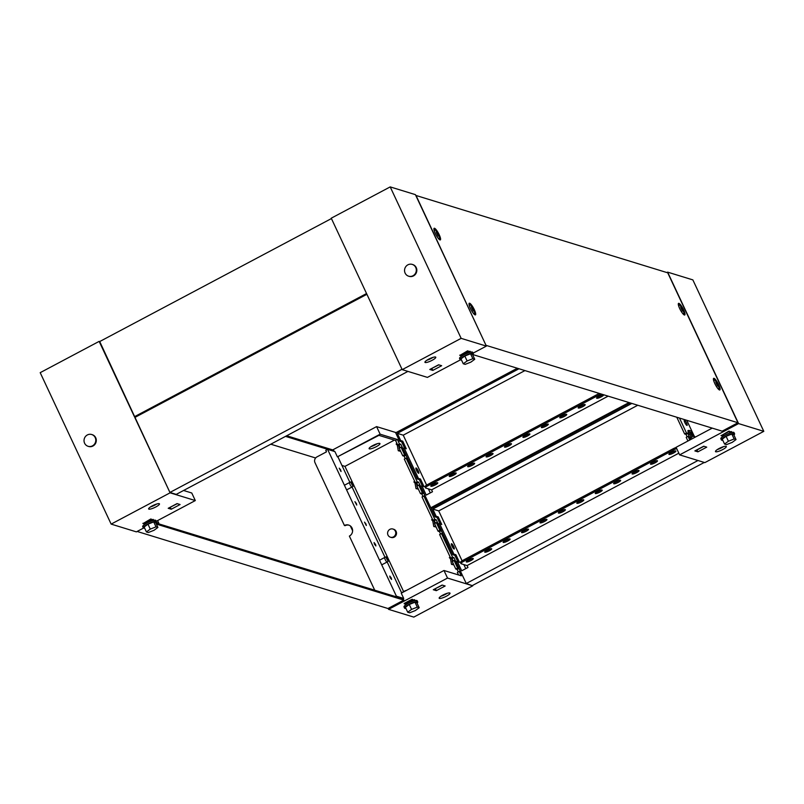 <?xml version="1.0" encoding="UTF-8"?>
<svg xmlns="http://www.w3.org/2000/svg" width="804" height="804" viewBox="0 0 804 804"><rect width="100%" height="100%" fill="white"/><g stroke="black" fill="none" stroke-linecap="round" stroke-linejoin="round"><path stroke-width="1.21" d="M340.705 470.038L339.228 468.159L341.037 471.566L340.705 470.038M356.403 503.545L354.926 501.676L356.735 505.073L356.403 503.545M365.981 523.997L364.503 522.118L366.312 525.525L365.981 523.997M375.548 544.439L374.081 542.559L374.423 544.087L375.89 545.966L375.548 544.439M391.246 577.945L389.779 576.076L390.111 577.604L391.588 579.473L391.246 577.945M417.145 471.486A2.995 0.673 62 0 0 416.321 469.988A2.995 0.673 62 0 1 417.145 471.486A2.995 0.673 62 0 1 417.306 471.858A2.995 0.673 62 0 0 417.145 471.486M452.612 547.212A2.995 0.673 62 0 0 451.788 545.715A2.995 0.673 62 0 1 452.612 547.212A2.995 0.673 62 0 1 452.783 547.584A2.995 0.673 62 0 0 452.612 547.212M392.935 529.032L393.689 529.263A4.281 4.07 107.1 0 1 395.518 536.067A4.281 4.07 107.1 0 1 391.176 537.444L390.422 537.213A4.281 4.07 -72.9 0 0 395.367 531.173A4.281 4.07 -72.9 0 0 388.593 530.419A4.281 4.07 -72.9 0 0 390.422 537.213M369.378 448.863A5.99 1.276 154.9 0 0 375.689 446.984A5.99 1.276 154.9 0 0 379.96 443.587A5.99 1.276 154.9 0 0 379.689 443.386A5.99 1.276 154.9 0 0 373.368 445.275A5.99 1.276 154.9 0 0 369.106 448.672A5.99 1.276 154.9 0 0 369.378 448.863M370.986 446.632A5.99 1.276 154.9 0 0 377.187 443.728M439.436 598.417A5.99 1.276 154.9 0 0 445.748 596.538A5.99 1.276 154.9 0 0 450.019 593.141A5.99 1.276 154.9 0 0 449.748 592.95A5.99 1.276 154.9 0 0 443.426 594.829A5.99 1.276 154.9 0 0 439.165 598.226A5.99 1.276 154.9 0 0 439.436 598.417M447.245 593.282A5.99 1.276 -25.1 0 1 441.044 596.186M374.724 590.196L349.378 536.087A5.99 5.698 -72.9 0 0 348.655 525.062A5.99 5.698 -72.9 0 0 344.413 525.484L314.987 462.672A4.281 4.07 -72.9 0 1 316.897 456.933L326.484 451.848L325.771 450.33L327.61 449.356L334.926 451.607L337.389 456.863L380.131 434.19L397.407 439.497L399.467 443.888L397.618 444.863L395.568 440.471L397.407 439.497M401.025 447.215L404.573 454.793L402.734 455.767L399.186 448.2L401.025 447.215L402.412 447.647L400.854 444.31L399.467 443.888M406.131 458.119L417.196 481.747L415.356 482.722L404.291 459.104L406.131 458.119L407.517 458.551L405.96 455.215L404.573 454.793M418.763 485.083L422.311 492.651L420.462 493.626L416.914 486.058L418.763 485.083L420.15 485.505L418.582 482.179L417.196 481.747M423.869 495.988L434.793 519.304L432.954 520.288L422.03 496.962L423.869 495.988L425.256 496.41L423.698 493.083L422.311 492.651M436.351 522.64L439.899 530.208L438.059 531.193L434.512 523.615L436.351 522.64L437.738 523.062L436.18 519.736L434.793 519.304M441.466 533.544L452.531 557.172L450.692 558.147L439.617 534.519L441.466 533.544L442.853 533.967L441.285 530.64L439.899 530.208M454.089 560.499L457.637 568.076L455.798 569.051L452.25 561.483L454.089 560.499L455.476 560.931L453.918 557.594L452.531 557.172M393.347 595.915L394.071 596.136M402.915 598.859L403.708 598.437L401.246 593.171L443.979 570.488L447.526 578.066L388.583 609.352L413.799 617.1L472.752 585.814L466.27 583.493L456.642 563.182M396.06 432.602L376.584 426.612L380.131 434.19M376.584 426.612L332.705 449.898M388.141 608.427L388.583 609.352M457.164 561.765L455.778 561.343L459.104 568.197M439.426 523.906L438.049 523.484L441.366 530.338M421.206 486.159L420.452 485.928L423.768 492.782M403.467 448.29L402.714 448.059L406.03 454.913M458.571 574.971L457.355 572.388L459.195 571.403L460.581 571.835L459.024 568.498L457.637 568.076M459.195 571.403L461.255 575.795L443.979 570.488M447.526 578.066L472.752 585.814M404.191 603.593L406.131 604.558M415.075 600.357L412.05 599.422M433.286 589.744L436.311 590.669L445.155 585.975L442.13 585.051L433.286 589.744M337.389 456.863L378.915 435.356L395.568 440.471M395.598 596.608L396.392 596.186L327.61 449.356M396.392 596.186L403.708 598.437M338.022 457.064L349.881 482.38M352.051 487.003L385.005 557.353M387.166 561.976L401.678 592.94M400.131 447.687L399.005 445.285L397.618 444.863M458.31 571.875L457.185 569.483L455.798 569.051M453.195 560.971L452.079 558.579L450.692 558.147M440.572 534.017L439.446 531.615L438.059 531.193M435.466 523.113L434.341 520.711L432.954 520.288M422.974 496.46L421.849 494.058L420.462 493.626M417.869 485.556L416.743 483.154L415.356 482.722M405.236 458.592L404.121 456.19L402.734 455.767M403.608 591.573L344.956 466.37L341.951 465.446M394.412 440.12L344.956 466.37M442.331 585.111L435.225 588.719M348.966 525.173A5.99 5.698 -72.9 0 0 345.047 525.685L344.413 525.484M435.426 588.779L436.311 590.669M406.161 603.412L406.563 604.266M457.185 569.483L459.024 568.498M452.079 558.579L453.918 557.594M439.446 531.615L441.285 530.64M434.341 520.711L436.18 519.736M421.849 494.058L423.698 493.083M416.743 483.154L418.582 482.179M404.121 456.19L405.96 455.215M399.005 445.285L400.854 444.31M414.502 599.714L415.326 600.548M412.362 599.261L412.683 599.945L412.281 599.312M411.879 599.372L404.141 603.482L412.05 599.754M412.683 599.945L404.322 603.854M414.804 600.598L414.372 599.673M406.402 603.281L406.794 604.126M401.93 592.809A3.427 0.724 -25.1 0 1 406.703 590.277M417.075 603.191A7.276 1.548 154.9 0 0 417.738 601.965A7.276 1.548 154.9 0 0 417.417 601.724A7.276 1.548 154.9 0 0 409.738 604.015A7.276 1.548 154.9 0 0 404.563 608.136A7.276 1.548 154.9 0 0 404.894 608.377A7.276 1.548 154.9 0 0 405.93 608.407M404.563 608.136L404 606.919A7.276 1.548 -25.1 0 1 409.176 602.799A7.276 1.548 -25.1 0 1 416.844 600.518A7.276 1.548 -25.1 0 1 417.175 600.749L417.738 601.965M419.196 607.723L416.884 602.799L414.995 602.216L409.256 604.467L405.417 607.301L407.718 612.226L409.618 612.809L415.346 610.558L419.196 607.723L417.306 607.141L411.568 609.392L407.718 612.226M414.995 602.216L417.306 607.141M409.256 604.467L411.568 609.392M435.517 357.026A5.99 1.276 154.9 0 0 429.195 358.916A5.99 1.276 154.9 0 0 424.934 362.302A5.99 1.276 154.9 0 0 425.195 362.503A5.99 1.276 154.9 0 0 431.517 360.624A5.99 1.276 154.9 0 0 435.778 357.227A5.99 1.276 154.9 0 0 435.517 357.026M415.417 194.648L486.37 346.102L461.144 338.353L390.201 186.9L415.417 194.648M390.201 186.9L331.248 218.185L402.201 369.639L427.416 377.388L460.36 359.901M473.104 353.137L486.37 346.102M402.201 369.639L461.144 338.353M470.631 351.921L467.606 350.986M459.747 355.157L461.677 356.112M441.657 365.709L438.632 364.775L429.788 369.468L432.813 370.403L441.657 365.709M438.833 364.845L431.728 368.443M433.014 357.368A5.99 1.276 -25.1 0 1 426.813 360.272M431.929 368.503L432.813 370.403M461.707 354.966L462.109 355.83M467.425 350.936L459.868 355.418L467.827 350.866M470.049 351.278L470.873 352.112M461.948 354.845L462.34 355.68M470.35 352.152L469.918 351.237M459.868 355.418L468.229 351.509L467.908 350.825M467.606 351.308L468.229 351.509M472.621 354.755A7.276 1.548 154.9 0 0 473.285 353.529A7.276 1.548 154.9 0 0 472.963 353.288A7.276 1.548 154.9 0 0 465.295 355.569A7.276 1.548 154.9 0 0 460.109 359.7A7.276 1.548 154.9 0 0 460.441 359.931A7.276 1.548 154.9 0 0 461.486 359.971M460.109 359.7L459.546 358.483A7.276 1.548 -25.1 0 1 464.722 354.363A7.276 1.548 -25.1 0 1 472.4 352.072A7.276 1.548 -25.1 0 1 472.722 352.313L473.285 353.529M474.742 359.277L472.44 354.363L470.541 353.78L464.812 356.031L460.963 358.865L463.275 363.78L465.164 364.363L470.903 362.112L474.742 359.277L472.852 358.705L467.114 360.956L463.275 363.78M464.812 356.031L467.114 360.956M470.541 353.78L472.852 358.705M415.738 267.481A6.161 5.859 107.1 0 1 408.623 276.184A6.161 5.859 107.1 0 1 405.99 266.395A6.161 5.859 107.1 0 1 415.738 267.481M412.492 264.486A6.161 5.859 107.1 0 1 415.377 274.355A6.161 5.859 107.1 0 1 408.874 276.254M686.566 423.045A2.995 0.673 -118 0 1 687.088 425.427A2.995 0.673 -118 0 1 684.797 422.502A2.995 0.673 -118 0 1 684.274 420.13A2.995 0.673 -118 0 1 686.566 423.045M723.56 446.632A5.99 1.276 -25.1 0 1 717.359 449.536M726.062 446.29A5.99 1.276 -25.1 0 1 726.334 446.491A5.99 1.276 -25.1 0 1 722.062 449.888A5.99 1.276 -25.1 0 1 715.751 451.768A5.99 1.276 -25.1 0 1 715.48 451.577A5.99 1.276 -25.1 0 1 719.741 448.18A5.99 1.276 -25.1 0 1 726.062 446.29M687.933 441.014L686.194 437.316L688.033 436.341L689.772 440.039M679.47 418.06L686.475 433.004L684.636 433.979L676.787 417.236M679.631 454.873L738.574 423.587L667.632 272.134L692.857 279.892L763.8 431.336L704.857 462.622L679.631 454.873L676.084 447.305L712.223 428.12M666.858 272.546L667.632 272.134M684.636 433.979L686.023 434.411L687.149 436.813M722.967 436.391L721.037 435.436M728.896 431.266L731.921 432.19M697.892 451.838L694.867 450.913L703.711 446.22L706.736 447.145L697.892 451.838L696.797 449.888M763.8 431.336L738.574 423.587M690.807 439.486L689.963 437.255M686.787 420.301L694.063 435.838M686.475 433.004L687.862 433.426L689.42 436.763L688.033 436.341M703.912 446.28L697.008 449.949M723.399 436.11L722.997 435.245M687.862 433.426L686.023 434.411M722.776 440.24A7.276 1.548 -25.1 0 1 721.731 440.21A7.276 1.548 -25.1 0 1 721.409 439.969A7.276 1.548 -25.1 0 1 726.585 435.848A7.276 1.548 -25.1 0 1 734.253 433.567A7.276 1.548 -25.1 0 1 734.585 433.798A7.276 1.548 -25.1 0 1 733.911 435.024M734.585 433.798L734.012 432.592A7.276 1.548 154.9 0 0 733.69 432.351A7.276 1.548 154.9 0 0 726.022 434.642A7.276 1.548 154.9 0 0 720.836 438.763L721.409 439.969M724.565 444.059L722.253 439.135L726.102 436.311L731.841 434.059L733.73 434.632L736.032 439.557L732.193 442.391L726.454 444.642L724.565 444.059L728.404 441.225L734.142 438.974L736.032 439.557M726.102 436.311L728.404 441.225M731.841 434.059L734.142 438.974M732.163 432.391L731.338 431.557M729.117 431.145L721.158 435.698L728.715 431.215M721.158 435.698L728.896 431.587M729.529 431.788L729.208 431.105M731.429 432.552L731.218 431.517M723.64 435.959L723.238 435.115M148.881 509.153A5.99 1.276 -25.1 0 1 148.619 508.962A5.99 1.276 -25.1 0 1 152.881 505.565A5.99 1.276 -25.1 0 1 159.202 503.676A5.99 1.276 -25.1 0 1 159.463 503.877A5.99 1.276 -25.1 0 1 155.202 507.274A5.99 1.276 -25.1 0 1 148.881 509.153M99.716 341.549L170.096 492.822L195.312 500.57L191.764 493.003L183.573 490.48M195.312 500.57L156.267 521.304M143.514 528.067L136.368 531.866L111.143 524.107L40.2 372.664L99.143 341.378M170.096 492.822L111.143 524.107M150.76 519.153L153.785 520.077M144.841 524.278L142.901 523.324M177.051 503.605L180.076 504.54L171.242 509.233L168.207 508.299L177.051 503.605M157.594 520.6L158.81 523.193L156.237 522.409M177.262 503.676L170.147 507.274M156.7 504.018A5.99 1.276 -25.1 0 1 150.499 506.922M158.81 523.193L158.016 523.615M171.242 509.233L170.347 507.334M145.273 523.987L144.871 523.133M144.64 528.127A7.276 1.548 -25.1 0 1 143.594 528.097A7.276 1.548 -25.1 0 1 143.273 527.856A7.276 1.548 -25.1 0 1 148.449 523.736A7.276 1.548 -25.1 0 1 156.127 521.444A7.276 1.548 -25.1 0 1 156.448 521.685A7.276 1.548 -25.1 0 1 155.775 522.912M156.448 521.685L155.875 520.479A7.276 1.548 154.9 0 0 155.554 520.238A7.276 1.548 154.9 0 0 147.886 522.52A7.276 1.548 154.9 0 0 142.7 526.65L143.273 527.856M146.428 531.946L144.127 527.022L147.966 524.188L153.705 521.937L155.594 522.52L157.906 527.444L154.056 530.278L148.318 532.529L146.428 531.946L150.268 529.112L156.006 526.861L157.906 527.444M153.705 521.937L156.006 526.861M147.966 524.188L150.268 529.112M150.981 519.032L143.022 523.575L151.393 519.665L151.072 518.982M150.579 519.093L143.022 523.575M154.026 520.278L153.202 519.434M153.082 519.394L153.293 520.439M145.504 523.846L145.112 523.002M150.76 519.474L151.393 519.665M84.601 443.225A6.161 5.859 107.1 0 1 91.716 434.522A6.161 5.859 107.1 0 1 94.339 444.31A6.161 5.859 107.1 0 1 84.601 443.225M91.968 434.602A6.161 5.859 107.1 0 1 94.842 444.471A6.161 5.859 107.1 0 1 88.35 446.371M386.684 558.74A2.392 0.533 62 0 0 388.523 561.071A2.392 0.533 62 0 0 388.091 559.172A2.392 0.533 62 0 0 386.272 556.83A2.392 0.533 62 0 0 386.684 558.74M379.538 560.217L384.714 557.473A2.563 0.573 62 0 0 384.714 557.473A2.563 0.573 62 0 0 385.156 559.504A2.563 0.573 62 0 0 387.116 562.006A2.563 0.573 62 0 0 387.126 561.996L388.523 561.071M285.52 436.381L334.112 451.305L333.58 450.17L286.676 435.758M156.318 524.067L403.819 600.106L403.286 598.97L155.785 522.932M403.819 600.106L387.97 608.517L137.142 531.454M315.62 457.978L270.777 444.2M352.624 530.791L350.343 525.927M351.569 483.767A2.392 0.533 62 0 0 353.408 486.098A2.392 0.533 62 0 0 352.976 484.209A2.392 0.533 62 0 0 351.157 481.867A2.392 0.533 62 0 0 351.569 483.767M344.424 485.244L349.589 482.5A2.563 0.573 62 0 0 349.589 482.5A2.563 0.573 62 0 0 350.041 484.541A2.563 0.573 62 0 0 352.001 487.043A2.563 0.573 62 0 0 352.011 487.033L353.408 486.098M473.315 310.555C474.239 310.826 473.898 309.671 472.3 307.098C471.375 306.826 471.707 307.982 473.315 310.555L474.008 310.786M472.943 310.746C473.868 311.017 473.526 309.872 471.928 307.299L471.928 307.289M474.139 310.495A2.734 0.613 -118 0 1 473.616 311.037A2.734 0.613 -118 0 1 471.998 308.575A2.734 0.613 -118 0 1 472.169 306.786A2.734 0.613 -118 0 1 473.606 309.078A2.734 0.613 -118 0 1 474.139 310.495L474.561 312.354A5.136 1.146 -118 0 1 474.471 313.751A5.136 1.146 -118 0 1 471.777 311.017M472.3 307.098L471.596 306.867M470.41 308.455A5.136 1.146 -118 0 1 469.657 304.686A5.136 1.146 -118 0 1 470.873 305.389L472.169 306.786M679.702 308.585A6.583 1.467 -118 0 1 678.425 303.48A6.583 1.467 -118 0 1 683.581 309.771A6.583 1.467 -118 0 1 684.556 315.037A6.583 1.467 -118 0 1 679.702 308.585A5.136 1.146 -118 0 1 678.938 304.796A5.136 1.146 -118 0 1 680.144 305.51L681.44 306.907A2.734 0.613 -118 0 1 682.887 309.188A2.734 0.613 -118 0 1 683.41 310.615A2.734 0.613 -118 0 1 682.897 311.158A2.734 0.613 -118 0 1 681.269 308.696A2.734 0.613 -118 0 1 681.44 306.907M435.306 233.502A6.583 1.467 -118 0 1 434.029 228.396A6.583 1.467 -118 0 1 439.185 234.688A6.583 1.467 -118 0 1 440.16 239.944A6.583 1.467 -118 0 1 435.306 233.502M714.816 383.548A6.583 1.467 -118 0 1 713.54 378.453A6.583 1.467 -118 0 1 718.696 384.744A6.583 1.467 -118 0 1 719.68 390A6.583 1.467 -118 0 1 714.816 383.548A5.136 1.146 -118 0 1 714.052 379.769A5.136 1.146 -118 0 1 715.259 380.483L716.555 381.87A2.734 0.613 -118 0 1 718.002 384.161A2.734 0.613 -118 0 1 718.525 385.588A2.734 0.613 -118 0 1 718.012 386.131A2.734 0.613 -118 0 1 716.394 383.669A2.734 0.613 -118 0 1 716.555 381.87M470.42 308.465A6.583 1.467 -118 0 1 469.144 303.359A6.583 1.467 -118 0 1 474.3 309.661A6.583 1.467 -118 0 1 475.285 314.917A6.583 1.467 -118 0 1 470.42 308.465M486.088 345.509L416.03 195.483L667.732 272.817L737.971 422.753L486.259 345.418M472.802 354.564L722.133 431.165L737.971 422.753M438.19 235.582C439.115 235.853 438.783 234.708 437.175 232.135C436.25 231.864 436.592 233.009 438.19 235.582L438.894 235.813M437.828 235.783C438.753 236.054 438.411 234.899 436.813 232.326L436.803 232.326M439.014 235.532A2.734 0.613 -118 0 1 438.502 236.074A2.734 0.613 -118 0 1 436.873 233.612A2.734 0.613 -118 0 1 437.044 231.823A2.734 0.613 -118 0 1 438.492 234.105A2.734 0.613 -118 0 1 439.014 235.532L439.446 237.381A5.136 1.146 -118 0 1 439.356 238.788A5.136 1.146 -118 0 1 436.662 236.044M437.175 232.135L436.482 231.904M435.296 233.482A5.136 1.146 -118 0 1 434.542 229.713A5.136 1.146 -118 0 1 435.748 230.426L437.044 231.823M717.701 385.639C718.635 385.91 718.294 384.764 716.696 382.181C715.761 381.91 716.103 383.066 717.701 385.639L718.404 385.87M717.339 385.84C718.263 386.111 717.922 384.955 716.324 382.382L716.314 382.372M718.525 385.588L718.957 387.438A5.136 1.146 -118 0 1 718.866 388.834A5.136 1.146 -118 0 1 716.173 386.101M716.696 382.181L715.992 381.95M682.586 310.676C683.511 310.947 683.179 309.791 681.571 307.218C680.646 306.947 680.988 308.093 682.586 310.676L683.289 310.907M682.214 310.867C683.149 311.138 682.807 309.982 681.209 307.409L681.199 307.409M683.41 310.615L683.842 312.475A5.136 1.146 -118 0 1 683.752 313.872A5.136 1.146 -118 0 1 681.058 311.138M681.571 307.218L680.877 306.987M451.959 546.087A2.995 0.673 -118 0 1 451.436 543.705A2.995 0.673 -118 0 1 453.717 546.63A2.995 0.673 -118 0 1 454.24 549.001A2.995 0.673 -118 0 1 451.959 546.087M466.461 561.996A3.849 0.814 154.9 0 0 470.521 560.78A3.849 0.814 154.9 0 0 473.265 558.599A3.849 0.814 154.9 0 0 473.094 558.468A3.849 0.814 154.9 0 0 469.023 559.684A3.849 0.814 154.9 0 0 466.29 561.865A3.849 0.814 154.9 0 0 466.461 561.996M467.265 560.71A3.849 0.814 154.9 0 0 471.747 558.609M484.882 552.217A3.849 0.814 154.9 0 0 488.943 551.001A3.849 0.814 154.9 0 0 491.686 548.82A3.849 0.814 154.9 0 0 491.515 548.7A3.849 0.814 154.9 0 0 487.445 549.906A3.849 0.814 154.9 0 0 484.711 552.087A3.849 0.814 154.9 0 0 484.882 552.217M485.686 550.941A3.849 0.814 154.9 0 0 490.169 548.841M503.304 542.439A3.849 0.814 154.9 0 0 507.364 541.223A3.849 0.814 154.9 0 0 510.108 539.042A3.849 0.814 154.9 0 0 509.927 538.921A3.849 0.814 154.9 0 0 505.867 540.127A3.849 0.814 154.9 0 0 503.133 542.308A3.849 0.814 154.9 0 0 503.304 542.439M504.108 541.162A3.849 0.814 154.9 0 0 508.59 539.062M521.726 532.66A3.849 0.814 154.9 0 0 525.786 531.454A3.849 0.814 154.9 0 0 528.519 529.263A3.849 0.814 154.9 0 0 528.349 529.143A3.849 0.814 154.9 0 0 524.288 530.349A3.849 0.814 154.9 0 0 521.545 532.539A3.849 0.814 154.9 0 0 521.726 532.66M522.53 531.384A3.849 0.814 154.9 0 0 527.012 529.283M540.137 522.881A3.849 0.814 154.9 0 0 544.207 521.675A3.849 0.814 154.9 0 0 546.941 519.495A3.849 0.814 154.9 0 0 546.77 519.364A3.849 0.814 154.9 0 0 542.71 520.58A3.849 0.814 154.9 0 0 539.966 522.761A3.849 0.814 154.9 0 0 540.137 522.881M540.951 521.605A3.849 0.814 154.9 0 0 545.434 519.505M558.559 513.103A3.849 0.814 154.9 0 0 562.629 511.897A3.849 0.814 154.9 0 0 565.363 509.716A3.849 0.814 154.9 0 0 565.192 509.585A3.849 0.814 154.9 0 0 561.132 510.801A3.849 0.814 154.9 0 0 558.388 512.982A3.849 0.814 154.9 0 0 558.559 513.103M559.373 511.826A3.849 0.814 154.9 0 0 563.855 509.726M576.981 503.334A3.849 0.814 154.9 0 0 581.051 502.118A3.849 0.814 154.9 0 0 583.784 499.937A3.849 0.814 154.9 0 0 583.614 499.807A3.849 0.814 154.9 0 0 579.553 501.023A3.849 0.814 154.9 0 0 576.81 503.203A3.849 0.814 154.9 0 0 576.981 503.334M577.795 502.058A3.849 0.814 154.9 0 0 582.277 499.957M595.402 493.555A3.849 0.814 154.9 0 0 599.462 492.339A3.849 0.814 154.9 0 0 602.206 490.159A3.849 0.814 154.9 0 0 602.035 490.038A3.849 0.814 154.9 0 0 597.975 491.244A3.849 0.814 154.9 0 0 595.231 493.425A3.849 0.814 154.9 0 0 595.402 493.555M596.216 492.279A3.849 0.814 154.9 0 0 600.699 490.179M613.824 483.777A3.849 0.814 154.9 0 0 617.884 482.571A3.849 0.814 154.9 0 0 620.628 480.38A3.849 0.814 154.9 0 0 620.457 480.259A3.849 0.814 154.9 0 0 616.397 481.465A3.849 0.814 154.9 0 0 613.653 483.646A3.849 0.814 154.9 0 0 613.824 483.777M614.638 482.5A3.849 0.814 154.9 0 0 619.12 480.4M632.245 473.998A3.849 0.814 154.9 0 0 636.306 472.792A3.849 0.814 154.9 0 0 639.049 470.611A3.849 0.814 154.9 0 0 638.879 470.481A3.849 0.814 154.9 0 0 634.818 471.697A3.849 0.814 154.9 0 0 632.075 473.878A3.849 0.814 154.9 0 0 632.245 473.998M633.06 472.722A3.849 0.814 154.9 0 0 637.542 470.621M650.667 464.22A3.849 0.814 154.9 0 0 654.727 463.014A3.849 0.814 154.9 0 0 657.471 460.833A3.849 0.814 154.9 0 0 657.3 460.702A3.849 0.814 154.9 0 0 653.24 461.918A3.849 0.814 154.9 0 0 650.496 464.099A3.849 0.814 154.9 0 0 650.667 464.22M651.471 462.943A3.849 0.814 154.9 0 0 655.963 460.843M669.089 454.451A3.849 0.814 154.9 0 0 673.149 453.235A3.849 0.814 154.9 0 0 675.893 451.054A3.849 0.814 154.9 0 0 675.722 450.923A3.849 0.814 154.9 0 0 671.662 452.139A3.849 0.814 154.9 0 0 668.918 454.32A3.849 0.814 154.9 0 0 669.089 454.451M669.893 453.165A3.849 0.814 154.9 0 0 674.385 451.064M457.868 561.835L454.833 555.353L452.783 554.72L438.904 525.324M440.13 523.977L437.095 517.485L435.054 516.861L431.145 508.53L630.155 402.904M454.833 555.353L455.938 554.76L459.486 562.338L457.436 561.705L461.697 570.79L467.958 567.473L467.074 565.574L678.837 453.185M437.095 517.485L438.2 516.902L441.748 524.469L439.698 523.846L453.888 554.137L455.938 554.76M435.657 526.057L433.758 526.479L432.753 520.922L431.627 519.796L432.351 519.002M452.783 554.72L453.888 554.137M433.949 520.59L435.105 524.881M438.361 524.148L439.698 523.846M435.054 516.861L436.16 516.269L432.783 509.073L631.854 403.427M453.396 563.916L451.496 564.348L450.491 558.79L449.356 557.664L450.089 556.87M697.983 460.511L466.27 583.493M690.375 438.562L692.887 436.23L689.319 432.029L689.159 430.391L687.943 430.562L688.144 432.592L691.159 436.15L689.822 437.386M451.687 558.458L452.843 562.74M456.089 562.006L457.436 561.705M465.757 568.639L463.868 564.589M462.099 560.81L438.713 510.902L637.773 405.246M432.783 509.073L438.713 510.902M436.16 516.269L438.2 516.902M704.284 462.451L472.571 585.433M460.612 562.619A4.281 0.915 -25.1 0 1 460.421 562.478A4.281 0.915 -25.1 0 1 463.034 560.277L463.566 561.413L673.571 449.959L673.038 448.823L463.034 560.277M673.038 448.823A4.281 0.915 -25.1 0 1 676.174 447.496M463.566 561.413A4.281 0.915 154.9 0 0 460.953 563.614A4.281 0.915 154.9 0 0 461.144 563.755L467.074 565.574M676.707 448.632A4.281 0.915 154.9 0 0 673.571 449.959M693.812 437.899L694.927 436.853L691.37 432.652L691.199 431.014L689.159 430.391M694.927 436.853L692.887 436.23M691.37 432.652L689.319 432.029M436.12 527.042L433.758 526.479M453.848 564.9L451.496 564.348M416.482 470.36A2.995 0.673 -118 0 1 415.959 467.988A2.995 0.673 -118 0 1 418.251 470.903A2.995 0.673 -118 0 1 418.773 473.275A2.995 0.673 -118 0 1 416.482 470.36M430.984 486.269A3.849 0.814 154.9 0 0 435.044 485.053A3.849 0.814 154.9 0 0 437.788 482.872A3.849 0.814 154.9 0 0 437.617 482.752A3.849 0.814 154.9 0 0 433.557 483.958A3.849 0.814 154.9 0 0 430.813 486.139A3.849 0.814 154.9 0 0 430.984 486.269M431.788 484.993A3.849 0.814 154.9 0 0 436.281 482.892M449.406 476.491A3.849 0.814 154.9 0 0 453.466 475.275A3.849 0.814 154.9 0 0 456.21 473.094A3.849 0.814 154.9 0 0 456.039 472.973A3.849 0.814 154.9 0 0 451.979 474.179A3.849 0.814 154.9 0 0 449.235 476.36A3.849 0.814 154.9 0 0 449.406 476.491M450.21 475.214A3.849 0.814 154.9 0 0 454.702 473.114M467.827 466.712A3.849 0.814 154.9 0 0 471.888 465.506A3.849 0.814 154.9 0 0 474.631 463.315A3.849 0.814 154.9 0 0 474.46 463.194A3.849 0.814 154.9 0 0 470.4 464.4A3.849 0.814 154.9 0 0 467.657 466.591A3.849 0.814 154.9 0 0 467.827 466.712M468.631 465.436A3.849 0.814 154.9 0 0 473.124 463.335M486.249 456.933A3.849 0.814 154.9 0 0 490.309 455.727A3.849 0.814 154.9 0 0 493.053 453.546A3.849 0.814 154.9 0 0 492.882 453.416A3.849 0.814 154.9 0 0 488.822 454.632A3.849 0.814 154.9 0 0 486.078 456.813A3.849 0.814 154.9 0 0 486.249 456.933M487.053 455.657A3.849 0.814 154.9 0 0 491.545 453.556M504.671 447.155A3.849 0.814 154.9 0 0 508.731 445.949A3.849 0.814 154.9 0 0 511.475 443.768A3.849 0.814 154.9 0 0 511.304 443.637A3.849 0.814 154.9 0 0 507.244 444.853A3.849 0.814 154.9 0 0 504.5 447.034A3.849 0.814 154.9 0 0 504.671 447.155M505.475 445.878A3.849 0.814 154.9 0 0 509.957 443.778M523.092 437.386A3.849 0.814 154.9 0 0 527.153 436.17A3.849 0.814 154.9 0 0 529.896 433.989A3.849 0.814 154.9 0 0 529.725 433.858A3.849 0.814 154.9 0 0 525.665 435.075A3.849 0.814 154.9 0 0 522.922 437.255A3.849 0.814 154.9 0 0 523.092 437.386M523.896 436.11A3.849 0.814 154.9 0 0 528.379 434.009M541.514 427.607A3.849 0.814 154.9 0 0 545.574 426.391A3.849 0.814 154.9 0 0 548.318 424.21A3.849 0.814 154.9 0 0 548.147 424.09A3.849 0.814 154.9 0 0 544.077 425.296A3.849 0.814 154.9 0 0 541.343 427.477A3.849 0.814 154.9 0 0 541.514 427.607M542.318 426.331A3.849 0.814 154.9 0 0 546.8 424.231M559.936 417.829A3.849 0.814 154.9 0 0 563.996 416.623A3.849 0.814 154.9 0 0 566.74 414.432A3.849 0.814 154.9 0 0 566.569 414.311A3.849 0.814 154.9 0 0 562.499 415.517A3.849 0.814 154.9 0 0 559.765 417.698A3.849 0.814 154.9 0 0 559.936 417.829M560.74 416.552A3.849 0.814 154.9 0 0 565.222 414.452M578.357 408.05A3.849 0.814 154.9 0 0 582.418 406.844A3.849 0.814 154.9 0 0 585.161 404.663A3.849 0.814 154.9 0 0 584.99 404.533A3.849 0.814 154.9 0 0 580.92 405.739A3.849 0.814 154.9 0 0 578.187 407.929A3.849 0.814 154.9 0 0 578.357 408.05M579.161 406.774A3.849 0.814 154.9 0 0 583.644 404.673M596.779 398.271A3.849 0.814 154.9 0 0 600.839 397.065A3.849 0.814 154.9 0 0 603.583 394.885A3.849 0.814 154.9 0 0 603.402 394.754A3.849 0.814 154.9 0 0 599.342 395.97A3.849 0.814 154.9 0 0 596.608 398.151A3.849 0.814 154.9 0 0 596.779 398.271M597.583 396.995A3.849 0.814 154.9 0 0 602.065 394.895M629.029 402.563L430.793 507.766L421.175 487.465M422.401 486.118L419.356 479.626L417.316 478.993L403.437 449.597M404.663 448.25L401.618 441.758L399.578 441.135L395.679 432.803L517.324 368.242M430.793 507.766L431.919 508.118M419.356 479.626L420.462 479.033L424.009 486.611L421.969 485.978L426.22 495.073L432.482 491.746L431.597 489.847L608.156 396.141M401.618 441.758L402.724 441.175L406.271 448.743L404.231 448.119L418.422 478.41L420.462 479.033M400.181 450.33L398.292 450.753L397.276 445.195L396.151 444.069L396.885 443.285M417.316 478.993L418.422 478.41M398.523 445.145L399.628 449.155M402.884 448.421L404.231 448.119M399.578 441.135L400.683 440.542L397.317 433.356L519.012 368.755M417.919 488.189L416.03 488.621L415.015 483.063L413.889 481.938L414.613 481.144M416.261 483.003L417.366 487.013M420.623 486.289L421.969 485.978M430.291 492.912L428.391 488.862M426.622 485.093L403.236 435.175L524.942 370.584M397.317 433.356L403.236 435.175M400.683 440.542L402.724 441.175M425.135 486.892A4.281 0.915 -25.1 0 1 424.954 486.752A4.281 0.915 -25.1 0 1 427.567 484.551L428.1 485.686L600.97 393.94M599.271 393.417L427.567 484.551M428.1 485.686A4.281 0.915 154.9 0 0 425.477 487.887A4.281 0.915 154.9 0 0 425.668 488.028L431.597 489.847M400.643 451.315L398.292 450.753M418.381 489.174L416.03 488.621M402.02 369.257L366.905 294.294L134.801 417.477L169.915 492.45L402.02 369.257M169.915 492.45L176.217 494.39L407.94 371.398M366.544 293.53L331.429 218.567L99.324 341.75L134.439 416.723L366.544 293.53M135.575 417.065L134.439 416.723M406.904 604.055L406.512 603.221M413.105 601.151L412.573 600.005M468.652 352.715L468.119 351.569M462.451 355.619L462.059 354.785M408.623 276.184L409.125 276.335M412.241 264.405L412.743 264.556M729.952 432.984L729.409 431.848M723.751 435.889L723.359 435.054M145.614 523.776L145.222 522.942M151.815 520.871L151.273 519.726M91.716 434.522L92.219 434.673M88.098 446.3L88.601 446.451M381.719 564.87L387.116 562.006M386.272 556.83L384.724 557.463M346.604 489.897L352.001 487.043M351.157 481.867L349.609 482.5M474.471 313.751L473.958 314.032M469.657 304.686L469.144 304.957M439.356 238.788L438.843 239.059M434.542 229.713L434.019 229.984M718.866 388.834L718.354 389.116M714.052 379.769L713.54 380.041M683.752 313.872L683.229 314.143M678.938 304.796L678.415 305.078M460.421 562.478L460.953 563.614M424.954 486.752L425.477 487.887"/></g></svg>

